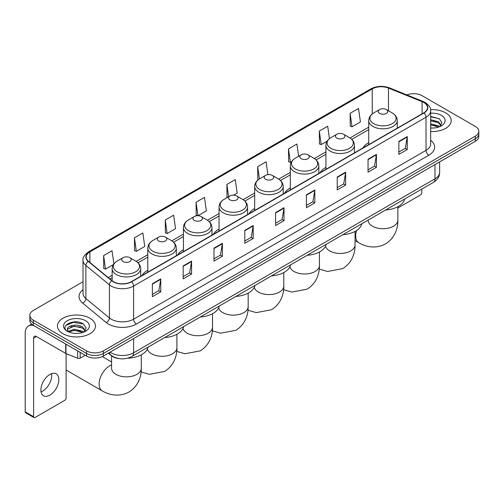 <?xml version="1.0" encoding="UTF-8"?>
<svg xmlns="http://www.w3.org/2000/svg" width="504" height="504" viewBox="0 0 504 504"><rect width="100%" height="100%" fill="white"/><g stroke="black" fill="none" stroke-linecap="round" stroke-linejoin="round"><path stroke-width="0.76" d="M147.798 270.251A20.992 12.121 0 0 0 142.034 275.505M183.424 249.682A20.992 12.121 0 0 0 177.66 254.936M219.051 229.112A20.992 12.121 0 0 0 213.287 234.366M254.684 208.536A20.992 12.121 0 0 0 248.919 213.797M290.31 187.967A20.992 12.121 0 0 0 284.546 193.227M325.937 167.397A20.992 12.121 0 0 0 320.172 172.651M368.739 142.689A20.992 12.121 0 0 0 362.974 147.943M119.064 358.59A11.882 6.861 180 0 1 111.542 355.786L108.36 353.159M83.015 281.761L33.321 310.451A11.882 6.861 0 0 0 29.843 315.302L29.843 320.481A11.882 6.861 0 0 0 33.321 325.332L86.543 356.057A11.882 6.861 0 0 0 103.345 356.057L475.322 141.303A11.882 6.861 0 0 0 478.8 136.445L478.8 133.862A11.882 6.861 0 0 1 475.322 138.713A11.882 6.861 0 0 0 478.8 133.862L478.8 131.273A11.882 6.861 0 0 0 475.322 126.422L422.1 95.697A11.882 6.861 0 0 0 406.904 94.922M29.843 315.302A11.882 6.861 0 0 0 33.321 320.153L86.543 350.879A11.882 6.861 0 0 0 103.345 350.879L103.345 353.468L475.322 138.713L103.345 353.468A11.882 6.861 0 0 1 86.543 353.468A11.882 6.861 0 0 0 103.345 353.468L103.345 356.057M33.321 320.153L33.321 322.743L86.543 353.468L33.321 322.743A11.882 6.861 0 0 1 29.843 317.892A11.882 6.861 0 0 0 33.321 322.743L33.321 325.332M445.631 112.839A19.013 10.975 0 0 0 430.586 109.664A19.013 10.975 0 0 1 445.631 112.839A19.013 10.975 0 0 1 451.2 120.601A19.013 10.975 0 0 0 445.631 112.839M89.901 318.213A19.013 10.975 0 0 0 69.18 315.838A19.013 10.975 0 0 0 57.443 325.975A19.013 10.975 0 0 0 63.013 333.736A19.013 10.975 0 0 0 83.733 336.118A19.013 10.975 0 0 0 95.47 325.975A19.013 10.975 0 0 0 89.901 318.213A19.013 10.975 0 0 0 69.18 315.838A19.013 10.975 0 0 0 57.443 325.975A19.013 10.975 0 0 0 63.013 333.736A19.013 10.975 0 0 0 83.733 336.118A19.013 10.975 0 0 0 95.47 325.975A19.013 10.975 0 0 0 89.901 318.213M423.782 102.488A12.676 7.321 180 0 1 427.493 107.661A12.676 7.321 180 0 1 423.782 112.839L131.355 281.667A12.676 7.321 180 0 1 112.014 280.69L88.477 261.286A12.676 7.321 180 0 1 86.184 257.09A12.676 7.321 180 0 1 89.901 251.912L372.248 88.899A12.676 7.321 180 0 1 388.483 88.08L422.087 101.669A12.676 7.321 180 0 1 423.782 102.488M424.003 102.356A12.991 7.503 0 0 0 422.27 101.518L388.66 87.929A12.991 7.503 0 0 0 372.021 88.773L89.674 251.786A12.991 7.503 0 0 0 88.219 261.393L111.749 280.797A12.991 7.503 0 0 0 131.582 281.799L424.003 112.965A12.991 7.503 0 0 0 424.003 102.356M152.365 283.739L152.365 296.673L160.77 291.822L160.77 278.888L152.365 283.739M152.365 294.38L158.836 290.644L160.732 279.317A3.169 1.827 -120 0 0 160.77 278.888M158.779 290.676L160.77 291.822M183.179 265.948L183.179 278.888L191.577 274.037L191.577 261.097L183.179 265.948M183.179 276.589L189.649 272.853L191.545 261.526A3.169 1.827 -120 0 0 191.577 261.097M189.592 272.885L191.577 274.037M213.986 248.163L213.986 261.097L222.39 256.246L222.39 243.306L213.986 248.163M213.986 258.804L220.456 255.068L222.358 243.741A3.169 1.827 -120 0 0 222.39 243.306M220.399 255.1L222.39 256.246M244.799 230.372L244.799 243.306L253.203 238.455L253.203 225.521L244.799 230.372M244.799 241.013L251.269 237.277L253.166 225.95A3.169 1.827 -120 0 0 253.203 225.521M251.213 237.308L253.203 238.455M398.853 141.429L398.853 154.369L407.257 149.518L407.257 136.578L398.853 141.429M398.853 152.069L405.323 148.333L407.219 137.006A3.169 1.827 -120 0 0 407.257 136.578M405.266 148.365L407.257 149.518M368.04 159.22L368.04 172.154L376.444 167.303L376.444 154.369L368.04 159.22M368.04 169.861L374.516 166.125L376.412 154.797A3.169 1.827 -120 0 0 376.444 154.369M374.459 166.156L376.444 167.303M337.233 177.005L337.233 189.945L345.631 185.094L345.631 172.154L337.233 177.005M337.233 187.646L343.703 183.91L345.599 172.582A3.169 1.827 -120 0 0 345.631 172.154M343.646 183.947L345.631 185.094M306.419 194.796L306.419 207.73L314.824 202.879L314.824 189.945L306.419 194.796M306.419 205.437L312.889 201.701L314.786 190.373A3.169 1.827 -120 0 0 314.824 189.945M312.833 201.732L314.824 202.879M275.606 212.581L275.606 225.521L284.01 220.67L284.01 207.73L275.606 212.581M275.606 223.228L282.082 219.486L283.979 208.165A3.169 1.827 -120 0 0 284.01 207.73M282.026 219.523L284.01 220.67M430.662 131.544A19.013 10.975 0 0 0 451.2 120.601A19.013 10.975 0 0 1 430.662 131.544M103.345 350.879L475.322 136.124A11.882 6.861 0 0 0 478.8 131.273M165.249 220.021L167.145 233.541L175.549 228.69L173.653 215.17L165.249 220.021L165.388 232.879M134.436 237.812L136.338 251.326L144.736 246.475L142.84 232.961L134.436 237.812L134.574 250.671M113.873 263.882L112.033 250.746L103.629 255.597L103.761 268.456M267.889 174.655L266.087 161.803L257.683 166.654L257.815 179.518M298.62 156.316L296.894 144.018L288.496 148.869L288.628 161.727M329.452 138.657L327.707 126.227L319.303 131.078L319.442 143.936M350.116 113.293L352.012 126.806L360.417 121.955L358.52 108.442L350.116 113.293L350.249 126.151M197.99 215.731L206.363 210.899L204.466 197.379L196.062 202.236L196.195 215.095M233.623 195.161L237.17 193.114L235.273 179.594L226.869 184.445L227.008 197.303M227.38 197.442L226.869 197.253M226.869 184.445L228.596 196.743M258.319 179.701L257.683 179.468M257.683 166.654L259.409 178.958M288.496 148.869L290.392 162.382L291.539 161.721M290.392 162.382L288.496 161.677M319.303 131.078L321.199 144.598L327.165 141.151M321.199 144.598L319.303 143.886M352.012 126.806L350.116 126.101M197.896 215.725L196.062 215.044M196.062 202.236L197.952 215.731M167.145 233.541L165.249 232.829M136.338 251.326L134.436 250.62M103.629 255.597L105.525 269.117L113.394 264.575M105.525 269.117L103.629 268.405M430.662 127.922L433.024 128.041M430.662 123.814L438.511 125.88L439.557 126.718M430.662 124.841L438.701 127.04M430.662 119.706L438.511 121.773L441.088 125.326M430.662 120.733L438.511 122.8L440.88 125.59M430.662 128.003A12.915 7.453 0 0 0 441.315 125.874A12.915 7.453 0 0 0 441.315 115.328A12.915 7.453 0 0 0 430.662 113.198M439.866 126.592L441.888 122.623L439.331 118.768L430.662 116.456M430.662 116.859L439.154 118.648M430.662 120.966L436.3 121.666M430.662 125.074L436.3 125.773M397.851 208.02L420.418 194.991A1.978 1.147 120 0 0 421.823 192.566L421.823 189.101M379.638 113.419A4.756 2.747 0 0 0 386.36 113.419A4.756 2.747 0 0 0 386.36 109.538L392.263 112.946A13.098 7.566 0 0 1 392.263 123.644A13.098 7.566 0 0 1 373.735 123.644A13.098 7.566 0 0 1 373.735 112.946C370.509 114.862 368.846 117.407 368.739 120.582A14.263 8.234 0 0 0 372.916 126.403A14.263 8.234 0 0 0 388.458 128.186A14.263 8.234 0 0 0 397.259 120.582C397.152 117.407 395.489 114.862 392.263 112.946L386.36 109.538A4.756 2.747 0 0 0 379.638 109.538A4.756 2.747 0 0 0 379.638 113.419M385.617 209.998A21.785 12.581 0 0 0 404.63 199.023M336.836 138.127A4.756 2.747 0 0 0 343.558 138.127A4.756 2.747 0 0 0 343.558 134.247L349.461 137.655A13.098 7.566 0 0 1 349.461 148.352A13.098 7.566 0 0 1 330.939 148.352A13.098 7.566 0 0 1 330.939 137.655C327.707 139.57 326.044 142.115 325.937 145.291A14.263 8.234 0 0 0 330.114 151.112A14.263 8.234 0 0 0 345.656 152.895A14.263 8.234 0 0 0 354.457 145.291C354.356 142.115 352.687 139.57 349.461 137.655L343.558 134.247A4.756 2.747 0 0 0 336.836 134.247A4.756 2.747 0 0 0 336.836 138.127M342.821 234.707A21.785 12.581 0 0 0 361.828 223.732M301.209 158.697A4.756 2.747 0 0 0 307.931 158.697A4.756 2.747 0 0 0 307.931 154.816L313.834 158.225A13.098 7.566 0 0 1 313.834 168.922A13.098 7.566 0 0 1 295.306 168.922A13.098 7.566 0 0 1 295.306 158.225C292.081 160.14 290.417 162.685 290.31 165.86A14.263 8.234 0 0 0 294.487 171.681A14.263 8.234 0 0 0 310.029 173.471A14.263 8.234 0 0 0 318.83 165.86C318.723 162.685 317.06 160.14 313.834 158.225L307.931 154.816A4.756 2.747 0 0 0 301.209 154.816A4.756 2.747 0 0 0 301.209 158.697M307.188 255.282A21.785 12.581 0 0 0 326.201 244.301M265.583 179.273A4.756 2.747 0 0 0 272.305 179.273A4.756 2.747 0 0 0 272.305 175.386L278.208 178.794A13.098 7.566 0 0 1 278.208 189.491A13.098 7.566 0 0 1 259.68 189.491A13.098 7.566 0 0 1 259.68 178.794C256.454 180.709 254.785 183.254 254.684 186.43A14.263 8.234 0 0 0 258.861 192.251A14.263 8.234 0 0 0 274.397 194.04A14.263 8.234 0 0 0 283.204 186.43C283.097 183.254 281.434 180.709 278.208 178.794L272.305 175.386A4.756 2.747 0 0 0 265.583 175.386A4.756 2.747 0 0 0 265.583 179.273M271.562 275.852A21.785 12.581 0 0 0 290.569 264.871M229.95 199.842A4.756 2.747 0 0 0 236.672 199.842A4.756 2.747 0 0 0 236.672 195.962L242.575 199.363A13.098 7.566 0 0 1 242.575 210.061A13.098 7.566 0 0 1 224.053 210.061A13.098 7.566 0 0 1 224.053 199.363C220.821 201.285 219.158 203.83 219.051 206.999A14.263 8.234 0 0 0 223.228 212.82A14.263 8.234 0 0 0 238.77 214.609A14.263 8.234 0 0 0 247.571 206.999C247.47 203.83 245.801 201.285 242.575 199.363L236.672 195.962A4.756 2.747 0 0 0 229.95 195.962A4.756 2.747 0 0 0 229.95 199.842M235.935 296.421A21.785 12.581 0 0 0 254.942 285.447M194.323 220.412A4.756 2.747 0 0 0 201.046 220.412A4.756 2.747 0 0 0 201.046 216.531L206.949 219.939A13.098 7.566 0 0 1 206.949 230.63A13.098 7.566 0 0 1 188.42 230.63A13.098 7.566 0 0 1 188.42 219.939C185.195 221.854 183.532 224.4 183.424 227.569A14.263 8.234 0 0 0 187.601 233.39A14.263 8.234 0 0 0 203.143 235.179A14.263 8.234 0 0 0 211.945 227.569C211.838 224.4 210.174 221.854 206.949 219.939L201.046 216.531A4.756 2.747 0 0 0 194.323 216.531A4.756 2.747 0 0 0 194.323 220.412M200.302 316.991A21.785 12.581 0 0 0 219.316 306.016M158.697 240.981A4.756 2.747 0 0 0 165.419 240.981A4.756 2.747 0 0 0 165.419 237.101L171.322 240.509A13.098 7.566 0 0 1 171.322 251.2A13.098 7.566 0 0 1 152.794 251.2A13.098 7.566 0 0 1 152.794 240.509C149.568 242.424 147.899 244.969 147.798 248.138A14.263 8.234 0 0 0 151.975 253.966A14.263 8.234 0 0 0 167.511 255.749A14.263 8.234 0 0 0 176.318 248.138C176.211 244.969 174.548 242.424 171.322 240.509L165.419 237.101A4.756 2.747 0 0 0 158.697 237.101A4.756 2.747 0 0 0 158.697 240.981M164.676 337.56A21.785 12.581 0 0 0 183.683 326.586M66.635 353.802A14.855 8.574 120 0 0 66.093 354.835M66.093 369.892A14.855 8.574 120 0 0 66.9 370.471L102.192 390.852A14.855 8.574 -60 0 1 99.918 378.945A14.855 8.574 -60 0 1 109.62 365.86A14.855 8.574 -60 0 1 111.573 364.94M123.064 261.551A4.756 2.747 0 0 0 129.786 261.551A4.756 2.747 0 0 0 129.786 257.67L135.689 261.078A13.098 7.566 0 0 1 135.689 271.769A13.098 7.566 0 0 1 117.167 271.769A13.098 7.566 0 0 1 117.167 261.078C113.935 262.993 112.272 265.539 112.165 268.714A14.263 8.234 0 0 0 116.342 274.535A14.263 8.234 0 0 0 131.884 276.318A14.263 8.234 0 0 0 140.685 268.714C140.584 265.539 138.915 262.993 135.689 261.078L129.786 257.67A4.756 2.747 0 0 0 123.064 257.67A4.756 2.747 0 0 0 123.064 261.551M127.6 358.205A21.785 12.581 0 0 0 148.056 347.155M51.54 373.666A12.676 7.321 -60 0 1 42.739 391.054A12.676 7.321 -60 0 1 41.045 391.847M49.846 395.161A12.676 7.321 120 0 0 58.13 383.991A12.676 7.321 120 0 0 56.19 373.829A12.676 7.321 120 0 0 49.846 374.459A12.676 7.321 120 0 0 41.567 385.629A12.676 7.321 120 0 0 43.508 395.785A12.676 7.321 120 0 0 49.846 395.161M80.168 352.378L80.168 358.117L85.138 355.244M33.913 325.672A15.845 9.148 -120 0 0 28.482 326A15.845 9.148 -120 0 0 25.2 333.257L25.2 411.85L33.604 416.701L33.604 338.108A3.963 2.287 60 0 1 34.423 336.294A3.963 2.287 60 0 1 36.401 336.489L65.69 353.399L65.69 344.018M33.604 416.701A1.978 1.147 120 0 0 34.014 417.608L25.61 412.757A1.978 1.147 -60 0 1 25.2 411.85M34.014 417.608A1.978 1.147 120 0 0 35.003 417.507L64.695 400.365A1.978 1.147 120 0 0 66.093 397.94L66.093 353.581M80.168 358.117A1.978 1.147 180 0 1 77.635 358.243L65.955 353.524A1.978 1.147 180 0 1 65.69 353.399M74.309 333.327L77.295 333.415M68.374 331.437L74.138 329.232L82.788 331.254L83.834 332.098M68.909 331.985L74.138 330.259L82.977 332.413M68.468 331.834L67.542 329.666A8.952 5.166 0 0 0 68.985 332.06M85.359 330.7L82.788 327.146C77.414 323.14 66.358 325.615 67.542 329.666L67.505 329.269M67.561 329.792L67.813 329.125L74.138 326.151L82.788 328.173L85.157 330.971M84.143 331.972L86.165 327.997L83.607 324.141C74.548 317.627 58.445 326.208 67.744 331.474L68.204 331.752M85.592 320.708A12.915 7.453 0 0 0 67.328 320.708A12.915 7.453 0 0 0 67.328 331.248A12.915 7.453 0 0 0 85.592 331.248A12.915 7.453 0 0 0 85.592 320.708M65.854 325.439L73.439 322.327L83.431 324.022M70.591 326.951L73.439 326.435L80.571 327.046M70.591 331.059L73.439 330.542L80.571 331.153M110.124 352.145A15.845 9.148 0 0 0 111.189 352.819A15.845 9.148 0 0 0 133.598 352.819L434.984 178.819A15.845 9.148 0 0 0 439.627 172.349C439.74 176.28 437.648 179.644 433.346 182.442L131.96 356.448A7.925 4.574 60 0 0 133.598 352.819L133.598 338.594M434.984 164.588L434.984 178.819A7.925 4.574 60 0 1 433.346 182.442M109.481 352.51A7.925 5.298 129.5 0 0 110.867 355.087L108.461 353.102M475.322 141.303L475.322 136.124M86.543 356.057L86.543 350.879M430.662 140.263A19.807 11.434 180 0 1 428.822 155.207L136.401 324.034A3.963 2.287 60 0 1 133.598 319.183L426.025 150.356A15.845 9.148 0 0 0 430.662 143.886L430.662 110.767A15.845 9.148 180 0 1 426.025 117.237A3.963 2.287 -120 0 0 424.003 112.965M136.401 324.034A19.807 11.434 180 0 1 108.392 324.034A19.807 11.434 180 0 1 106.168 322.51L82.637 303.106A19.807 11.434 180 0 1 83.015 289.687M111.189 319.183A15.845 9.148 0 0 0 133.598 319.183L133.598 286.064A15.845 9.148 180 0 1 109.412 284.842L85.882 265.438A15.845 9.148 180 0 1 83.015 260.196L83.015 293.315A15.845 9.148 0 0 0 85.882 298.563L109.412 317.961A15.845 9.148 0 0 0 111.189 319.183M430.662 110.767C431.191 108.291 429.37 105.531 425.2 102.488L423.121 101.474A3.963 1.852 112 0 0 422.27 101.518M423.121 101.474L389.51 87.891C382.952 85.567 376.721 85.907 370.824 88.899A3.963 2.287 60 0 1 372.021 88.773M89.674 251.786A3.963 2.287 -120 0 0 88.477 251.912C84.363 254.867 82.549 257.626 83.015 260.196M88.219 261.393A3.963 2.652 129.5 0 0 85.882 265.438L85.882 298.563A3.963 2.652 -50.5 0 1 82.637 303.106M389.51 87.891A3.963 1.852 112 0 0 388.66 87.929M111.749 280.797A3.963 2.652 129.5 0 0 109.412 284.842L109.412 317.961A3.963 2.652 -50.5 0 1 106.168 322.51M131.582 281.799A3.963 2.287 60 0 1 133.598 286.064L426.025 117.237L426.025 150.356A3.963 2.287 60 0 0 428.822 155.207M89.901 251.912L89.901 262.458M422.087 101.669L422.087 113.816M388.483 88.08L388.483 110.76M372.248 88.899L372.248 113.948M368.739 127.153L349.99 137.976M325.937 151.862L314.364 158.546M290.31 172.431L278.731 179.115M254.684 193.001L243.104 199.685M219.051 213.57L207.472 220.254M183.424 234.139L171.845 240.824M147.798 254.709L136.219 261.393M112.165 275.279L108.215 277.559M275.606 212.99L283.979 208.165M306.419 195.206L314.786 190.373M337.233 177.414L345.599 172.582M368.04 159.629L376.412 154.797M398.853 141.838L407.219 137.006M244.799 230.782L253.166 225.95M213.986 248.573L222.358 243.741M183.179 266.358L191.545 261.526M152.365 284.149L160.732 279.317M397.851 206.716L397.851 220.154A14.855 8.574 180 0 1 393.504 226.214A14.855 8.574 180 0 1 372.494 226.214A14.855 8.574 180 0 1 368.147 220.154L368.178 220.733M397.851 220.154C398.053 227.613 395.281 237.913 385.503 243.898C375.43 249.373 365.129 246.626 358.766 242.72A14.855 8.574 -60 0 1 356.58 230.517M355.055 231.424L355.055 244.862A14.855 8.574 180 0 1 350.702 250.929A14.855 8.574 180 0 1 329.698 250.929A14.855 8.574 180 0 1 325.534 246.223M319.423 251.994L319.423 265.432A14.855 8.574 180 0 1 315.076 271.498A14.855 8.574 180 0 1 294.065 271.498A14.855 8.574 180 0 1 289.901 266.792M283.796 272.563L283.796 286.001A14.855 8.574 180 0 1 279.449 292.068A14.855 8.574 180 0 1 258.439 292.068A14.855 8.574 180 0 1 254.274 287.362M248.17 293.133L248.17 306.571A14.855 8.574 180 0 1 243.816 312.637A14.855 8.574 180 0 1 222.812 312.637A14.855 8.574 180 0 1 218.648 307.931M212.537 313.702L212.537 327.14A14.855 8.574 180 0 1 208.19 333.207A14.855 8.574 180 0 1 187.179 333.207A14.855 8.574 180 0 1 183.015 328.501M176.91 334.272L176.91 347.71A14.855 8.574 180 0 1 172.563 353.776A14.855 8.574 180 0 1 151.553 353.776A14.855 8.574 180 0 1 147.388 349.07M141.284 354.841L141.284 368.285A14.855 8.574 180 0 1 136.93 374.346A14.855 8.574 180 0 1 115.926 374.346A14.855 8.574 180 0 1 111.573 368.285L111.605 368.865M33.604 338.108L36.401 336.489M65.955 344.169L65.955 353.524M77.635 358.243L77.635 350.91M131.96 356.448C125.584 359.654 119.209 359.654 112.833 356.448L110.867 355.087M439.627 172.349L439.627 161.91M370.824 88.899L88.477 251.912M368.739 129.566L351.761 139.362M325.937 154.274L316.134 159.932M290.31 174.844L280.507 180.501M254.684 195.413L244.875 201.071M219.051 215.983L209.248 221.647M183.424 236.552L173.622 242.216M147.798 257.122L137.989 262.786M112.165 277.691L109.935 278.983M358.766 242.72L355.055 240.578M397.259 128.148L397.259 120.582M368.739 144.617L368.739 120.582M379.638 109.538L373.735 112.946M355.055 244.862C355.257 252.321 352.485 262.622 342.707 268.607L327.506 271.486L319.24 269.104M354.457 152.857L354.457 145.291M325.937 169.325L325.937 145.291M336.836 134.247L330.939 137.655M319.423 265.432C319.624 272.891 316.852 283.191 307.075 289.176L291.873 292.055L283.607 289.674M318.83 173.433L318.83 165.86M290.31 189.895L290.31 165.86M301.209 154.816L295.306 158.225M283.796 286.001C283.998 293.46 281.226 303.761 271.448 309.746L256.246 312.625L247.981 310.243M283.204 194.002L283.204 186.43M254.684 210.464L254.684 186.43M265.583 175.386L259.68 178.794M248.17 306.571C248.371 314.03 245.599 324.33 235.815 330.315L220.62 333.194L212.354 330.813M247.571 214.572L247.571 206.999M219.051 231.034L219.051 206.999M229.95 195.962L224.053 199.363M212.537 327.14C212.738 334.599 209.966 344.9 200.189 350.885L184.987 353.764L176.721 351.382M211.945 235.141L211.945 227.569M183.424 251.603L183.424 227.569M194.323 216.531L188.42 219.939M176.91 347.71C177.112 355.169 174.34 365.469 164.562 371.454L149.36 374.333L141.095 371.952M108.807 353.524L108.266 353.216M176.318 255.711L176.318 248.138M147.798 272.179L147.798 248.138M158.697 237.101L152.794 240.509M141.284 368.285C141.485 375.745 138.713 386.045 128.93 392.03C118.862 397.505 108.555 394.752 102.192 390.852M140.685 276.28L140.685 268.714M112.165 280.816L112.165 268.714M123.064 257.67L117.167 261.078M111.573 361.96L102.287 356.599M111.573 355.805L111.573 368.285M28.482 326L31.689 324.148"/></g></svg>

